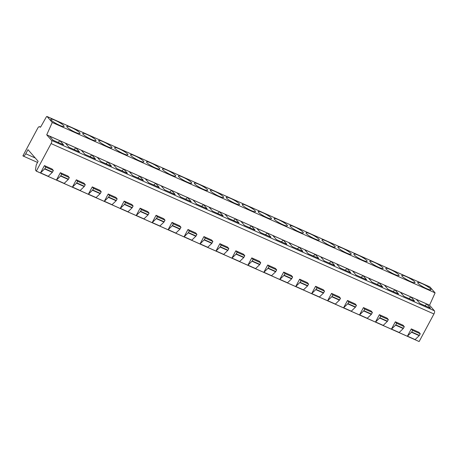 <?xml version="1.0" encoding="UTF-8"?>
<svg xmlns="http://www.w3.org/2000/svg" width="458" height="458" viewBox="0 0 458 458"><rect width="100%" height="100%" fill="white"/><g stroke="black" fill="none" stroke-linecap="round" stroke-linejoin="round"><path stroke-width="0.69" d="M23.123 156.018A3.807 1.517 114 0 0 25.751 153.774L27.972 149.64L38.117 161.273L36.222 164.949L35.449 170.004L36.319 171.12L51.09 143.577A2.662 1.059 114 0 0 51.577 140.394L46.722 134.824L52.264 122.481L47.071 116.532A1.139 0.452 114 0 0 47.008 116.481A1.139 0.452 114 0 0 46.218 117.151L40.911 126.557A1.139 0.452 -66 0 1 40.121 127.227A1.139 0.452 -66 0 1 40.052 127.181L39.703 126.78A2.662 1.059 114 0 0 39.548 126.66A2.662 1.059 114 0 0 37.711 128.229L22.9 155.846A3.807 1.517 114 0 0 23.123 156.018L37.504 162.413M411.307 328.896L412.601 330.378L411.736 331.998L407.357 336.264L411.307 328.896L418.961 332.302L420.261 333.785L419.207 335.657L415.011 339.67L419.07 341.519L36.274 171.132M395.357 321.797L396.651 323.279L395.603 325.146L391.401 329.165L395.357 321.797L403.011 325.203L404.305 326.686L403.258 328.558L399.061 332.571L407.357 336.264M379.401 314.692L380.701 316.18L379.648 318.047L375.451 322.066L379.401 314.692L387.062 318.104L388.355 319.587L387.308 321.453L383.111 325.472L391.401 329.165M363.452 307.593L364.745 309.081L363.881 310.696L359.501 314.961L363.452 307.593L371.112 311.005L372.406 312.488L371.358 314.354L367.156 318.373L375.451 322.066M347.502 300.494L348.796 301.982L347.931 303.597L343.552 307.862L347.502 300.494L355.156 303.9L356.45 305.389L355.585 307.003L351.206 311.274L359.501 314.961M331.546 293.395L332.846 294.878L331.792 296.75L327.596 300.763L331.546 293.395L339.206 296.801L340.5 298.29L339.636 299.904L335.256 304.169L343.552 307.862M315.596 286.296L316.89 287.779L316.026 289.399L311.646 293.664L315.596 286.296L323.256 289.702L324.55 291.185L323.503 293.057L319.3 297.07L327.596 300.763M299.647 279.197L300.94 280.68L300.076 282.3L295.696 286.565L299.647 279.197L307.301 282.603L308.6 284.086L307.547 285.958L303.351 289.971L311.646 293.664M283.697 272.092L284.99 273.581L283.943 275.447L279.741 279.466L283.697 272.092L291.351 275.504L292.645 276.987L291.597 278.859L287.401 282.872L295.696 286.565M267.741 264.993L269.041 266.482L267.987 268.348L263.791 272.367L267.741 264.993L275.401 268.405L276.695 269.888L275.647 271.754L271.445 275.773L279.741 279.466M251.791 257.894L253.085 259.383L252.221 260.997L247.841 265.262L251.791 257.894L259.446 261.3L260.745 262.789L259.692 264.655L255.495 268.674L263.791 272.367M235.841 250.795L237.135 252.278L236.088 254.15L231.885 258.163L235.841 250.795L243.496 254.201L244.79 255.69L243.742 257.556L239.545 261.575L247.841 265.262M219.886 243.696L221.185 245.179L220.132 247.051L215.936 251.064L219.886 243.696L227.546 247.102L228.84 248.591L227.975 250.205L223.596 254.471L231.885 258.163M203.936 236.597L205.23 238.08L204.365 239.7L199.986 243.965L203.936 236.597L211.59 240.003L212.89 241.486L211.836 243.358L207.64 247.372L215.936 251.064M187.986 229.498L189.28 230.981L188.415 232.595L184.036 236.866L187.986 229.498L195.64 232.904L196.934 234.387L196.07 236.007L191.69 240.273L199.986 243.965M172.031 222.393L173.33 223.882L172.277 225.748L168.08 229.767L172.031 222.393L179.691 225.805L180.984 227.288L179.937 229.155L175.74 233.174L184.036 236.866M156.081 215.294L157.375 216.783L156.51 218.397L152.13 222.668L156.081 215.294L163.741 218.706L165.035 220.189L163.987 222.056L159.785 226.075L168.08 229.767M140.131 208.195L141.425 209.684L140.56 211.298L136.181 215.563L140.131 208.195L147.785 211.602L149.085 213.09L148.031 214.957L143.835 218.976L152.13 222.668M124.181 201.096L125.475 202.579L124.427 204.451L120.225 208.464L124.181 201.096L131.835 204.503L133.129 205.991L132.081 207.858L127.885 211.877L136.181 215.563M108.225 193.997L109.519 195.48L108.655 197.1L104.275 201.365L108.225 193.997L115.885 197.404L117.179 198.892L116.132 200.759L111.929 204.772L120.225 208.464M92.276 186.898L93.569 188.381L92.705 190.001L88.325 194.266L92.276 186.898L99.93 190.305L101.229 191.787L100.176 193.66L95.98 197.673L104.275 201.365M76.326 179.799L77.62 181.282L76.572 183.148L72.37 187.167L76.326 179.799L83.98 183.206L85.274 184.689L84.226 186.561L80.03 190.574L88.325 194.266M60.37 172.695L61.67 174.183L60.616 176.049L56.42 180.068L60.37 172.695L68.03 176.107L69.324 177.589L68.276 179.456L64.08 183.475L72.37 187.167M44.42 165.596L45.714 167.084L44.85 168.699L40.47 172.964L44.42 165.596L52.075 169.008L53.374 170.49L52.321 172.357L48.124 176.376L56.42 180.068M36.319 171.12L40.47 172.964M46.722 134.824L429.558 305.223L434.413 310.787A2.662 1.059 114 0 1 433.932 313.97L419.162 341.519M396.651 323.279L404.305 326.686M380.701 316.18L388.355 319.587M364.745 309.081L372.406 312.488M348.796 301.982L356.45 305.389M332.846 294.878L340.5 298.29M316.89 287.779L324.55 291.185M300.94 280.68L308.6 284.086M284.99 273.581L292.645 276.987M269.041 266.482L276.695 269.888M253.085 259.383L260.745 262.789M237.135 252.278L244.79 255.69M221.185 245.179L228.84 248.591M205.23 238.08L212.89 241.486M189.28 230.981L196.934 234.387M173.33 223.882L180.984 227.288M157.375 216.783L165.035 220.189M141.425 209.684L149.085 213.09M125.475 202.579L133.129 205.991M109.519 195.48L117.179 198.892M93.569 188.381L101.229 191.787M77.62 181.282L85.274 184.689M61.67 174.183L69.324 177.589M412.601 330.378L420.261 333.785M45.714 167.084L53.374 170.49M426.902 304.078L430.463 308.16L419.934 303.471L416.374 299.389L426.902 304.078L424.904 305.686M410.952 296.973L414.513 301.061L403.985 296.372L400.424 292.29L410.952 296.973L408.948 298.582M394.996 289.874L398.557 293.962L388.029 289.273L384.468 285.191L394.996 289.874L392.998 291.483M379.047 282.775L382.607 286.863L372.079 282.174L368.518 278.092L379.047 282.775L377.049 284.384M363.097 275.676L366.658 279.758L356.129 275.075L352.568 270.987L363.097 275.676L361.093 277.285M347.141 268.577L350.702 272.659L340.174 267.976L336.613 263.888L347.141 268.577L345.143 270.186M331.191 261.478L334.752 265.56L324.224 260.877L320.663 256.789L331.191 261.478L329.193 263.087M315.241 254.373L318.802 258.461L308.274 253.772L304.713 249.69L315.241 254.373L313.238 255.988M299.286 247.274L302.853 251.362L292.324 246.673L288.758 242.591L299.286 247.274L297.288 248.883M283.336 240.175L286.897 244.263L276.369 239.574L272.808 235.492L283.336 240.175L281.338 241.784M267.386 233.076L270.947 237.158L260.419 232.475L256.858 228.393L267.386 233.076L265.382 234.685M251.436 225.977L254.997 230.059L244.469 225.376L240.908 221.288L251.436 225.977L249.433 227.586M235.481 218.878L239.042 222.96L228.513 218.277L224.952 214.189L235.481 218.878L233.483 220.487M219.531 211.779L223.092 215.861L212.564 211.178L209.003 207.09L219.531 211.779L217.533 213.388M203.581 204.674L207.142 208.762L196.614 204.073L193.053 199.991L203.581 204.674L201.577 206.289M187.625 197.575L191.186 201.663L180.658 196.974L177.097 192.892L187.625 197.575L185.627 199.184M171.676 190.476L175.237 194.564L164.708 189.875L161.147 185.793L171.676 190.476L169.678 192.085M155.726 183.377L159.287 187.459L148.758 182.776L145.197 178.694L155.726 183.377L153.722 184.986M139.77 176.278L143.337 180.36L132.809 175.677L129.242 171.59L139.77 176.278L137.772 177.887M123.82 169.179L127.381 173.261L116.853 168.578L113.292 164.491L123.82 169.179L121.822 170.788M107.87 162.08L111.431 166.162L100.903 161.474L97.342 157.392L107.87 162.08L105.867 163.689M91.915 154.976L95.482 159.063L84.953 154.375L81.392 150.293L91.915 154.976L89.917 156.584M75.965 147.877L79.526 151.964L68.998 147.276L65.437 143.194L75.965 147.877L73.967 149.485M60.015 140.778L63.576 144.865L53.048 140.177L49.487 136.095L60.015 140.778L58.017 142.386M52.264 122.481L435.1 292.88L429.558 305.223M429.759 286.863A1.139 0.452 114 0 1 429.844 286.88A1.139 0.452 114 0 1 429.913 286.931L435.1 292.88M418.034 283.33A7.517 1.254 28.2 0 0 425.121 287.945A7.517 1.254 28.2 0 0 430.961 289.685A7.517 1.254 28.2 0 0 430.64 288.935A7.517 1.254 28.2 0 0 423.553 284.321A7.517 1.254 28.2 0 0 417.713 282.58A7.517 1.254 28.2 0 0 418.034 283.33M402.084 276.231A7.517 1.254 28.2 0 0 409.171 280.846A7.517 1.254 28.2 0 0 415.011 282.586A7.517 1.254 28.2 0 0 414.685 281.836A7.517 1.254 28.2 0 0 407.597 277.222A7.517 1.254 28.2 0 0 401.758 275.481A7.517 1.254 28.2 0 0 402.084 276.231M386.134 269.127A7.517 1.254 28.2 0 0 393.222 273.747A7.517 1.254 28.2 0 0 399.061 275.487A7.517 1.254 28.2 0 0 398.735 274.737A7.517 1.254 28.2 0 0 391.647 270.117A7.517 1.254 28.2 0 0 385.808 268.382A7.517 1.254 28.2 0 0 386.134 269.127M370.179 262.028A7.517 1.254 28.2 0 0 377.266 266.648A7.517 1.254 28.2 0 0 383.106 268.388A7.517 1.254 28.2 0 0 382.785 267.638A7.517 1.254 28.2 0 0 375.697 263.018A7.517 1.254 28.2 0 0 369.858 261.283A7.517 1.254 28.2 0 0 370.179 262.028M354.229 254.929A7.517 1.254 28.2 0 0 361.316 259.549A7.517 1.254 28.2 0 0 367.156 261.283A7.517 1.254 28.2 0 0 366.829 260.539A7.517 1.254 28.2 0 0 359.742 255.919A7.517 1.254 28.2 0 0 353.902 254.179A7.517 1.254 28.2 0 0 354.229 254.929M338.279 247.83A7.517 1.254 28.2 0 0 345.366 252.45A7.517 1.254 28.2 0 0 351.206 254.184A7.517 1.254 28.2 0 0 350.88 253.44A7.517 1.254 28.2 0 0 343.792 248.82A7.517 1.254 28.2 0 0 337.952 247.08A7.517 1.254 28.2 0 0 338.279 247.83M322.329 240.731A7.517 1.254 28.2 0 0 329.411 245.345A7.517 1.254 28.2 0 0 335.25 247.085A7.517 1.254 28.2 0 0 334.93 246.341A7.517 1.254 28.2 0 0 327.842 241.721A7.517 1.254 28.2 0 0 322.003 239.981A7.517 1.254 28.2 0 0 322.329 240.731M306.373 233.632A7.517 1.254 28.2 0 0 313.461 238.246A7.517 1.254 28.2 0 0 319.3 239.986A7.517 1.254 28.2 0 0 318.974 239.236A7.517 1.254 28.2 0 0 311.887 234.622A7.517 1.254 28.2 0 0 306.053 232.882A7.517 1.254 28.2 0 0 306.373 233.632M290.424 226.533A7.517 1.254 28.2 0 0 297.511 231.147A7.517 1.254 28.2 0 0 303.351 232.887A7.517 1.254 28.2 0 0 303.024 232.137A7.517 1.254 28.2 0 0 295.937 227.523A7.517 1.254 28.2 0 0 290.097 225.783A7.517 1.254 28.2 0 0 290.424 226.533M274.474 219.428A7.517 1.254 28.2 0 0 281.561 224.048A7.517 1.254 28.2 0 0 287.395 225.788A7.517 1.254 28.2 0 0 287.074 225.038A7.517 1.254 28.2 0 0 279.987 220.418A7.517 1.254 28.2 0 0 274.147 218.684A7.517 1.254 28.2 0 0 274.474 219.428M258.518 212.329A7.517 1.254 28.2 0 0 265.606 216.949A7.517 1.254 28.2 0 0 271.445 218.689A7.517 1.254 28.2 0 0 271.119 217.939A7.517 1.254 28.2 0 0 264.037 213.319A7.517 1.254 28.2 0 0 258.197 211.585A7.517 1.254 28.2 0 0 258.518 212.329M242.568 205.23A7.517 1.254 28.2 0 0 249.656 209.85A7.517 1.254 28.2 0 0 255.495 211.585A7.517 1.254 28.2 0 0 255.169 210.84A7.517 1.254 28.2 0 0 248.081 206.22A7.517 1.254 28.2 0 0 242.242 204.48A7.517 1.254 28.2 0 0 242.568 205.23M226.618 198.131A7.517 1.254 28.2 0 0 233.706 202.751A7.517 1.254 28.2 0 0 239.545 204.486A7.517 1.254 28.2 0 0 239.219 203.741A7.517 1.254 28.2 0 0 232.132 199.121A7.517 1.254 28.2 0 0 226.292 197.381A7.517 1.254 28.2 0 0 226.618 198.131M210.663 191.032A7.517 1.254 28.2 0 0 217.75 195.646A7.517 1.254 28.2 0 0 223.59 197.387A7.517 1.254 28.2 0 0 223.269 196.637A7.517 1.254 28.2 0 0 216.182 192.022A7.517 1.254 28.2 0 0 210.342 190.282A7.517 1.254 28.2 0 0 210.663 191.032M194.713 183.933A7.517 1.254 28.2 0 0 201.801 188.547A7.517 1.254 28.2 0 0 207.64 190.288A7.517 1.254 28.2 0 0 207.314 189.538A7.517 1.254 28.2 0 0 200.226 184.923A7.517 1.254 28.2 0 0 194.387 183.183A7.517 1.254 28.2 0 0 194.713 183.933M178.763 176.828A7.517 1.254 28.2 0 0 185.851 181.448A7.517 1.254 28.2 0 0 191.69 183.189A7.517 1.254 28.2 0 0 191.364 182.439A7.517 1.254 28.2 0 0 184.276 177.824A7.517 1.254 28.2 0 0 178.437 176.084A7.517 1.254 28.2 0 0 178.763 176.828M162.813 169.729A7.517 1.254 28.2 0 0 169.895 174.349A7.517 1.254 28.2 0 0 175.735 176.09A7.517 1.254 28.2 0 0 175.414 175.34A7.517 1.254 28.2 0 0 168.326 170.719A7.517 1.254 28.2 0 0 162.487 168.985A7.517 1.254 28.2 0 0 162.813 169.729M146.858 162.63A7.517 1.254 28.2 0 0 153.945 167.25A7.517 1.254 28.2 0 0 159.785 168.991A7.517 1.254 28.2 0 0 159.458 168.241A7.517 1.254 28.2 0 0 152.371 163.621A7.517 1.254 28.2 0 0 146.537 161.886A7.517 1.254 28.2 0 0 146.858 162.63M130.908 155.531A7.517 1.254 28.2 0 0 137.995 160.151A7.517 1.254 28.2 0 0 143.835 161.886A7.517 1.254 28.2 0 0 143.509 161.142A7.517 1.254 28.2 0 0 136.421 156.522A7.517 1.254 28.2 0 0 130.582 154.781A7.517 1.254 28.2 0 0 130.908 155.531M114.958 148.432A7.517 1.254 28.2 0 0 122.046 153.052A7.517 1.254 28.2 0 0 127.879 154.787A7.517 1.254 28.2 0 0 127.559 154.043A7.517 1.254 28.2 0 0 120.471 149.423A7.517 1.254 28.2 0 0 114.632 147.682A7.517 1.254 28.2 0 0 114.958 148.432M99.002 141.333A7.517 1.254 28.2 0 0 106.09 145.947A7.517 1.254 28.2 0 0 111.929 147.688A7.517 1.254 28.2 0 0 111.603 146.938A7.517 1.254 28.2 0 0 104.521 142.323A7.517 1.254 28.2 0 0 98.682 140.583A7.517 1.254 28.2 0 0 99.002 141.333M83.053 134.234A7.517 1.254 28.2 0 0 90.14 138.848A7.517 1.254 28.2 0 0 95.98 140.589A7.517 1.254 28.2 0 0 95.653 139.839A7.517 1.254 28.2 0 0 88.566 135.225A7.517 1.254 28.2 0 0 82.726 133.484A7.517 1.254 28.2 0 0 83.053 134.234M67.103 127.129A7.517 1.254 28.2 0 0 74.19 131.749A7.517 1.254 28.2 0 0 80.03 133.49A7.517 1.254 28.2 0 0 79.703 132.74A7.517 1.254 28.2 0 0 72.616 128.12A7.517 1.254 28.2 0 0 66.776 126.385A7.517 1.254 28.2 0 0 67.103 127.129M51.147 120.03A7.517 1.254 28.2 0 0 58.235 124.65A7.517 1.254 28.2 0 0 64.074 126.391A7.517 1.254 28.2 0 0 63.754 125.641A7.517 1.254 28.2 0 0 56.666 121.021A7.517 1.254 28.2 0 0 50.827 119.286A7.517 1.254 28.2 0 0 51.147 120.03M25.751 153.774L35.266 158.01M407.477 336.178L415.137 339.59M391.527 329.079L399.181 332.485M375.577 321.98L383.231 325.386M359.622 314.881L367.282 318.287M343.672 307.782L351.326 311.188M327.722 300.683L335.376 304.089M311.766 293.578L319.426 296.99M295.816 286.479L303.477 289.891M279.867 279.38L287.521 282.786M263.917 272.281L271.571 275.687M247.961 265.182L255.621 268.588M232.011 258.083L239.666 261.489M216.061 250.984L223.716 254.39M200.106 243.879L207.766 247.291M184.156 236.78L191.81 240.192M168.206 229.681L175.861 233.088M152.251 222.582L159.911 225.989M136.301 215.483L143.961 218.89M120.351 208.384L128.005 211.791M104.401 201.28L112.055 204.692M88.446 194.181L96.106 197.593M72.496 187.082L80.15 190.488M56.546 179.983L64.2 183.389M40.59 172.884L48.25 176.29M51.09 143.577L433.932 313.97M395.781 324.894L403.441 328.306M379.831 317.795L387.491 321.207M363.881 310.696L371.535 314.102M347.931 303.597L355.585 307.003M331.976 296.498L339.636 299.904M316.026 289.399L323.68 292.805M300.076 282.3L307.73 285.706M284.12 275.195L291.78 278.607M268.17 268.096L275.825 271.508M252.221 260.997L259.875 264.403M236.265 253.898L243.925 257.304M220.315 246.799L227.975 250.205M204.365 239.7L212.02 243.106M188.415 232.595L196.07 236.007M172.46 225.496L180.12 228.908M156.51 218.397L164.164 221.804M140.56 211.298L148.215 214.705M124.605 204.199L132.265 207.606M108.655 197.1L116.309 200.507M92.705 190.001L100.359 193.408M76.749 182.897L84.409 186.309M60.8 175.798L68.46 179.21M411.736 331.998L419.391 335.405M44.85 168.699L52.504 172.105M395.603 325.146L403.258 328.558M379.648 318.047L387.308 321.453M363.698 310.948L371.358 314.354M347.748 303.849L355.402 307.255M331.792 296.75L339.452 300.156M315.843 289.651L323.503 293.057M299.893 282.546L307.547 285.958M283.943 275.447L291.597 278.859M267.987 268.348L275.647 271.754M252.037 261.249L259.692 264.655M236.088 254.15L243.742 257.556M220.132 247.051L227.792 250.457M204.182 239.946L211.836 243.358M188.232 232.847L195.887 236.259M172.277 225.748L179.937 229.155M156.327 218.649L163.987 222.056M140.377 211.55L148.031 214.957M124.427 204.451L132.081 207.858M108.472 197.352L116.132 200.759M92.522 190.247L100.176 193.66M76.572 183.148L84.226 186.561M60.616 176.049L68.276 179.456M411.553 332.245L419.207 335.657M44.666 168.95L52.321 172.357M51.577 140.394L434.413 310.787M47.071 116.532L429.913 286.931M39.703 126.78L40.476 127.124M36.234 171.12L419.07 341.519M47.008 116.481L429.844 286.88M39.548 126.66L40.516 127.089"/></g></svg>
